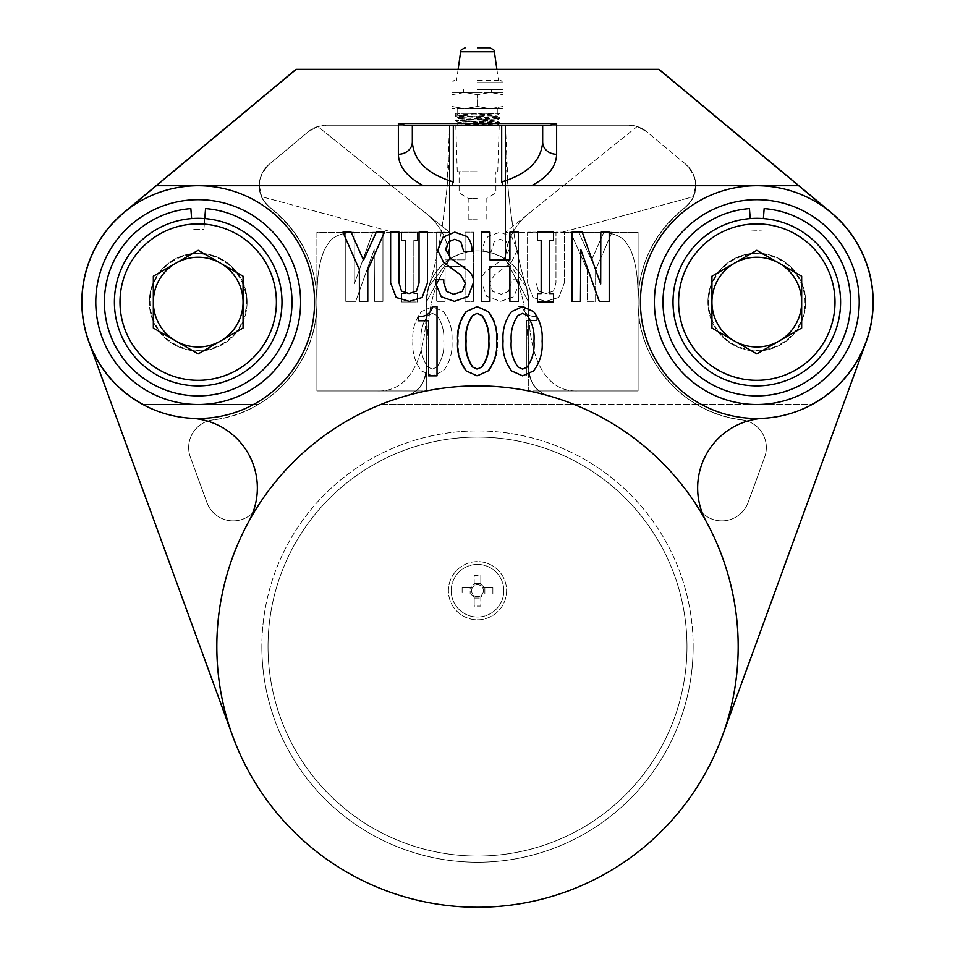 <?xml version="1.0" encoding="UTF-8"?>
<svg xmlns="http://www.w3.org/2000/svg" width="955" height="955" viewBox="0 0 955 955"><rect width="100%" height="100%" fill="white"/><g stroke="black" fill="none" stroke-linecap="round" stroke-linejoin="round"><path stroke-width="0.72" stroke-dasharray="4.78 3.58" d="M477.5 198.33L468.189 198.33L477.5 198.33M477.5 219.137L468.189 219.137L477.5 219.137M738.179 646.571A260.679 260.679 0 0 0 248.789 521.502A260.679 260.679 0 0 1 738.179 646.571A260.679 260.679 0 0 1 722.386 735.923L866.125 341.986A116.379 116.379 0 0 0 756.802 185.724A116.379 116.379 0 0 0 640.423 302.102A116.379 116.379 0 0 1 756.802 185.724A116.379 116.379 0 0 1 866.125 341.986L722.386 735.923A260.679 260.679 0 0 0 738.179 646.571A260.679 260.679 0 0 1 477.5 907.25A260.679 260.679 0 0 1 216.821 646.571A260.679 260.679 0 0 1 477.5 385.892A260.679 260.679 0 0 1 738.179 646.571M248.789 521.502A260.679 260.679 0 0 0 216.821 646.571A260.679 260.679 0 0 1 248.789 521.502A69.822 69.822 0 0 0 191.525 418.29A116.379 116.379 0 0 0 314.577 302.102A116.379 116.379 0 0 0 123.756 212.655A116.379 116.379 0 0 0 81.832 302.102A116.379 116.379 0 0 1 198.198 185.724A116.379 116.379 0 0 1 314.577 302.102A116.379 116.379 0 0 1 191.525 418.29A69.822 69.822 0 0 1 248.789 521.502A69.822 69.822 0 0 0 191.525 418.29A116.379 116.379 0 0 1 88.875 341.986L232.614 735.923A260.679 260.679 0 0 0 722.386 735.923A260.679 260.679 0 0 1 216.821 646.571A260.679 260.679 0 0 0 232.614 735.923L88.875 341.986A116.379 116.379 0 0 1 198.198 185.724A116.379 116.379 0 0 1 314.577 302.102A116.379 116.379 0 0 1 198.198 418.481A116.379 116.379 0 0 1 81.832 302.102A116.379 116.379 0 0 0 142.928 404.514A116.379 116.379 0 0 1 81.832 302.102A116.379 116.379 0 0 0 191.525 418.29M706.211 521.502A69.822 69.822 0 0 1 763.475 418.29A116.379 116.379 0 0 1 640.423 302.102A116.379 116.379 0 0 0 763.475 418.29A69.822 69.822 0 0 0 706.211 521.502A69.822 69.822 0 0 1 763.475 418.29A116.379 116.379 0 0 0 866.125 341.986L722.386 735.923M763.475 418.29A116.379 116.379 0 0 0 866.125 341.986A116.379 116.379 0 0 1 812.072 404.514L574.253 404.514A260.679 260.679 0 0 0 548.982 395.883A27.934 27.934 0 0 1 528.7 369.024C530.276 380.735 533.821 388.052 539.36 390.965L577.739 390.965C540.375 392.362 527.721 347.525 528.7 302.102L528.7 390.965L528.7 302.102L528.7 390.965L638.095 390.965L577.739 390.965C540.375 392.362 527.721 347.525 528.7 302.102L505.434 259.187L505.434 125.212L505.434 259.187C506.544 239.395 515.473 223.267 532.221 210.769L505.434 232.28L505.434 259.187C506.544 239.395 515.473 223.267 532.221 210.769L637.2 126.526L628.736 125.212A27.934 27.934 0 0 1 646.607 131.671L637.2 126.526L505.434 232.28L561.982 232.28L693.402 196.67L695.682 185.604A27.934 27.934 0 0 1 684.711 207.796C690.608 202.006 693.509 198.294 693.402 196.67L561.982 232.28L638.095 232.28L638.095 390.965L539.36 390.965A27.934 27.934 0 0 0 548.982 395.883A260.679 260.679 0 0 1 698.201 507.833A260.679 260.679 0 0 0 574.253 404.514L380.747 404.514A260.679 260.679 0 0 0 256.8 507.833A27.934 27.934 0 0 1 206.925 502.545L190.355 457.147A27.934 27.934 0 0 1 213.096 419.866A27.934 27.934 0 0 0 190.355 457.147L206.925 502.545A27.934 27.934 0 0 0 256.8 507.833A260.679 260.679 0 0 1 406.018 395.883A260.679 260.679 0 0 0 380.747 404.514A260.679 260.679 0 0 1 406.018 395.883A27.934 27.934 0 0 0 426.3 369.024L426.3 302.102C426.861 283.898 434.62 269.585 449.566 259.187C468.189 248.181 486.811 248.181 505.434 259.187L526.456 287.085L528.7 302.102L528.7 369.024A27.934 27.934 0 0 0 548.982 395.883A260.679 260.679 0 0 1 574.253 404.514L696.78 404.514A118.707 118.707 0 0 0 741.904 419.866A27.934 27.934 0 0 1 764.645 457.147L748.075 502.545A27.934 27.934 0 0 1 698.201 507.833A27.934 27.934 0 0 0 748.075 502.545L764.645 457.147A27.934 27.934 0 0 0 741.904 419.866A27.934 27.934 0 0 1 766.34 447.573A27.934 27.934 0 0 0 741.904 419.866A118.707 118.707 0 0 1 638.095 302.102C637.976 284.817 641.903 267.639 649.866 250.58C658.222 233.474 669.837 219.208 684.711 207.796A27.934 27.934 0 0 0 685.618 164.141L646.607 131.671A27.934 27.934 0 0 0 628.736 125.212L449.566 125.212L449.566 259.187C448.456 239.395 439.527 223.267 422.779 210.769L317.8 126.526L308.393 131.671A27.934 27.934 0 0 1 326.264 125.212L317.8 126.526L449.566 232.28L393.018 232.28L261.598 196.67C261.479 198.282 264.38 201.982 270.289 207.796A27.934 27.934 0 0 1 269.382 164.141C259.163 175.35 256.573 186.189 261.598 196.67L393.018 232.28L316.905 232.28L316.905 302.102A118.707 118.707 0 0 0 270.289 207.796C264.392 202.006 261.491 198.294 261.598 196.67L259.318 185.604A27.934 27.934 0 0 0 270.289 207.796C300.98 233.211 316.523 264.642 316.905 302.102L316.905 390.965L415.64 390.965A27.934 27.934 0 0 1 406.018 395.883A260.679 260.679 0 0 0 256.8 507.833A27.934 27.934 0 0 1 206.925 502.545L190.355 457.147A27.934 27.934 0 0 1 188.66 447.573A27.934 27.934 0 0 0 190.355 457.147L206.925 502.545A27.934 27.934 0 0 0 256.8 507.833A260.679 260.679 0 0 1 380.747 404.514L574.253 404.514A260.679 260.679 0 0 1 698.201 507.833A260.679 260.679 0 0 0 548.982 395.883A27.934 27.934 0 0 1 539.36 390.965C533.821 388.04 530.264 380.723 528.7 369.024L528.7 302.102C528.187 283.874 520.427 269.561 505.434 259.187L505.434 125.212L505.434 259.187L528.7 302.102L528.7 390.965L638.095 390.965L638.095 232.28L638.095 390.965L638.095 232.28L505.434 232.28L505.434 259.187L526.456 287.097L528.7 302.102L528.7 369.024L528.7 302.102A51.2 51.2 0 0 0 477.5 250.89A51.2 51.2 0 0 0 426.3 302.102L426.3 390.965L316.905 390.965L316.905 302.102C317.024 284.817 313.097 267.639 305.134 250.58C296.778 233.474 285.163 219.208 270.289 207.796A118.707 118.707 0 0 1 258.22 404.514L143.907 404.514A115.913 115.913 0 0 1 124.055 213.001L296.122 69.822L658.878 69.822L830.946 213.001A115.913 115.913 0 0 1 811.093 404.514A115.913 115.913 0 0 0 830.946 213.001L658.878 69.822L296.122 69.822L124.055 213.001A115.913 115.913 0 0 0 143.907 404.514L258.22 404.514A118.707 118.707 0 0 1 213.096 419.866A118.707 118.707 0 0 0 316.905 302.102L316.905 302.365C317.991 360.31 270.731 413.802 213.096 419.866A27.934 27.934 0 0 0 188.66 447.573A27.934 27.934 0 0 1 213.096 419.866A118.707 118.707 0 0 0 316.905 302.102L316.905 390.965L316.905 232.28L449.566 232.28L449.566 259.187L426.3 302.102A51.2 51.2 0 0 1 477.5 250.89A51.2 51.2 0 0 1 528.7 302.102C528.139 283.898 520.38 269.585 505.434 259.187C486.811 248.181 468.189 248.181 449.566 259.187L428.544 287.085L426.3 302.102L426.3 369.024L426.3 302.102C426.813 283.874 434.573 269.561 449.566 259.187L449.566 125.212L326.264 125.212L628.736 125.212L326.264 125.212A27.934 27.934 0 0 0 308.393 131.671L269.382 164.141A27.934 27.934 0 0 0 259.318 185.604C259.139 177.773 262.494 170.611 269.382 164.141L308.393 131.671L317.8 126.526L326.264 125.212L628.736 125.212L637.2 126.526L646.607 131.671L685.618 164.141A27.934 27.934 0 0 1 695.682 185.604C695.861 177.773 692.506 170.611 685.618 164.141C695.837 175.35 698.427 186.189 693.402 196.67C693.521 198.282 690.62 201.982 684.711 207.796A118.707 118.707 0 0 0 696.78 404.514A118.707 118.707 0 0 1 684.711 207.796C654.02 233.211 638.477 264.642 638.095 302.102L638.095 302.365C637.009 360.31 684.269 413.802 741.904 419.866A118.707 118.707 0 0 1 696.78 404.514L812.072 404.514A116.379 116.379 0 0 0 873.168 302.102A116.379 116.379 0 0 1 756.802 418.481A116.379 116.379 0 0 1 640.423 302.102A116.379 116.379 0 0 1 831.244 212.655A116.379 116.379 0 0 1 873.168 302.102A116.379 116.379 0 0 0 831.244 212.655L659.046 69.357L295.954 69.357L123.756 212.655L295.954 69.357L659.046 69.357L831.244 212.655L659.046 69.357L295.954 69.357L123.756 212.655L295.954 69.357L659.046 69.357L831.244 212.655L798.893 185.724L156.107 185.724M693.151 646.571A215.651 215.651 0 0 1 477.5 862.222A215.651 215.651 0 0 1 261.849 646.571A215.651 215.651 0 0 0 477.5 862.222A215.651 215.651 0 0 0 693.151 646.571A215.651 215.651 0 0 0 477.5 430.92A215.651 215.651 0 0 0 261.849 646.571A215.651 215.651 0 0 1 477.5 430.92A215.651 215.651 0 0 1 693.151 646.571M686.979 646.571A209.479 209.479 0 0 1 477.5 856.05A209.479 209.479 0 0 1 268.021 646.571A209.479 209.479 0 0 0 477.5 856.05A209.479 209.479 0 0 0 686.979 646.571A209.479 209.479 0 0 0 477.5 437.092A209.479 209.479 0 0 0 268.021 646.571A209.479 209.479 0 0 1 477.5 437.092A209.479 209.479 0 0 1 686.979 646.571A209.479 209.479 0 0 0 477.5 437.092A209.479 209.479 0 0 0 268.021 646.571A209.479 209.479 0 0 1 477.5 437.092A209.479 209.479 0 0 1 686.979 646.571A209.479 209.479 0 0 1 477.5 856.05A209.479 209.479 0 0 1 268.021 646.571A209.479 209.479 0 0 0 477.5 856.05A209.479 209.479 0 0 0 686.979 646.571M477.5 192.874L459.116 192.874L477.5 192.874M477.5 171.757L457.254 171.757L477.5 171.757M477.5 126.072L455.833 126.072L477.5 126.072M477.5 125.212L454.974 125.212L477.5 125.212M859.214 302.102A102.412 102.412 0 0 0 756.802 199.691A102.412 102.412 0 0 0 654.39 302.102A102.412 102.412 0 0 0 756.802 404.514A102.412 102.412 0 0 0 859.214 302.102M300.61 302.102A102.412 102.412 0 0 0 198.198 199.691A102.412 102.412 0 0 0 95.787 302.102A102.412 102.412 0 0 0 198.198 404.514A102.412 102.412 0 0 0 300.61 302.102M673.012 302.102A83.789 83.789 0 0 0 756.802 385.892A83.789 83.789 0 0 0 840.591 302.102A83.789 83.789 0 0 0 763.379 218.564L764.155 208.596A93.793 93.793 0 0 1 836.771 351.106A93.793 93.793 0 0 1 676.82 351.106A93.793 93.793 0 0 1 749.436 208.596L750.224 218.564A83.789 83.789 0 0 0 673.012 302.102M191.621 218.564A83.789 83.789 0 0 0 114.409 302.102A83.789 83.789 0 0 0 198.198 385.892A83.789 83.789 0 0 0 281.988 302.102A83.789 83.789 0 0 0 191.621 218.564L190.845 208.596A93.793 93.793 0 0 0 118.229 351.106A93.793 93.793 0 0 0 278.18 351.106A93.793 93.793 0 0 0 205.564 208.596L203.916 229.487A72.843 72.843 0 0 0 192.48 229.487A72.843 72.843 0 0 1 203.916 229.487L204.776 218.564M477.5 89.651L503.106 89.651L477.5 89.651M477.5 92.432L491.467 92.432L464.703 92.432L477.5 94.724L464.703 92.432L451.894 94.724L451.894 92.432L451.894 94.724L464.703 92.432L490.297 92.432L477.5 94.724L490.297 92.432L503.106 94.724L490.297 92.432L463.533 92.432L477.5 92.432M499.668 113.382L455.332 113.382L455.332 115.364L499.632 117.787L455.368 120.246L499.632 122.718L455.332 125.212L497.006 125.212L455.332 125.212L458.042 123.637L484.734 125.212M455.332 113.382L499.322 113.382L455.332 115.985L499.668 118.444L455.332 120.915L499.668 123.374L462.041 125.212M499.668 113.526L496.958 115.113L491.288 115.674L457.994 117.525L497.006 119.984L458.042 122.503L497.006 124.914M455.332 115.985L457.994 113.824L497.006 116.295L458.042 118.707L455.332 120.294L458.042 122.503M477.5 108.727L497.28 108.727L464.703 108.727L477.5 106.447L490.297 108.727L503.106 108.727L477.5 108.727M477.5 80.339L500.778 80.339L477.5 80.339M482.466 594.01A5.957 5.957 0 0 0 483.457 590.715A5.957 5.957 0 0 1 480.807 595.669A5.957 5.957 0 0 0 482.466 594.01L483.767 594.01A7.079 7.079 0 0 1 480.807 596.971L480.807 606.067L474.193 606.067L474.193 596.971A7.079 7.079 0 0 1 471.233 594.01L462.136 594.01L462.136 587.409L471.233 587.409A7.079 7.079 0 0 1 474.193 584.448L474.193 575.352L480.807 575.352L480.807 584.448A7.079 7.079 0 0 1 483.767 587.409L492.864 587.409L492.864 594.01L482.466 594.01L484.854 594.01L484.854 587.409L484.854 594.01L492.864 594.01L483.767 594.01L492.864 594.01L492.864 587.409L482.466 587.409A5.957 5.957 0 0 0 474.193 585.749L474.193 583.362L480.807 583.362L480.807 585.749L480.807 575.352L480.807 583.362L474.193 583.362L474.193 585.749A5.957 5.957 0 0 0 474.193 595.669A5.957 5.957 0 0 0 480.807 595.669A5.957 5.957 0 0 1 472.534 587.409L462.136 587.409L472.534 587.409A5.957 5.957 0 0 1 474.193 585.749L474.193 584.448L474.193 585.749A5.957 5.957 0 0 1 482.466 587.409L483.767 587.409A7.079 7.079 0 0 0 480.807 584.448L480.807 575.352L474.193 575.352L474.193 584.448A7.079 7.079 0 0 0 471.233 587.409L472.534 587.409L470.147 587.409L470.147 594.01L470.147 587.409L462.136 587.409L462.136 594.01L471.233 594.01A7.079 7.079 0 0 0 474.193 596.971L474.193 606.067L474.193 595.669L474.193 598.069L480.807 598.069L474.193 598.069L474.193 606.067L480.807 606.067L480.807 596.971A7.079 7.079 0 0 0 483.767 594.01L482.466 594.01M477.5 564.405A26.298 26.298 0 0 0 451.202 590.715A26.298 26.298 0 0 1 477.5 564.405A26.298 26.298 0 0 1 503.798 590.715A26.298 26.298 0 0 0 477.5 564.405A26.298 26.298 0 0 0 451.202 590.715A26.298 26.298 0 0 1 477.5 564.405A26.298 26.298 0 0 1 503.798 590.715A26.298 26.298 0 0 0 477.5 564.405M477.5 619.807A29.092 29.092 0 0 0 506.592 590.715A29.092 29.092 0 0 0 477.5 561.612A29.092 29.092 0 0 0 448.408 590.715A29.092 29.092 0 0 0 477.5 619.807A29.092 29.092 0 0 0 506.592 590.715A29.092 29.092 0 0 0 477.5 561.612A29.092 29.092 0 0 0 448.408 590.715A29.092 29.092 0 0 0 477.5 619.807A29.092 29.092 0 0 1 448.408 590.715A29.092 29.092 0 0 1 477.5 561.612A29.092 29.092 0 0 1 506.592 590.715A29.092 29.092 0 0 1 477.5 619.807A29.092 29.092 0 0 1 448.408 590.715A29.092 29.092 0 0 1 477.5 561.612A29.092 29.092 0 0 1 506.592 590.715A29.092 29.092 0 0 1 477.5 619.807M477.5 617.014A26.298 26.298 0 0 0 503.798 590.715A26.298 26.298 0 0 1 477.5 617.014A26.298 26.298 0 0 1 451.202 590.715A26.298 26.298 0 0 0 477.5 617.014A26.298 26.298 0 0 0 503.798 590.715A26.298 26.298 0 0 1 477.5 617.014A26.298 26.298 0 0 1 451.202 590.715A26.298 26.298 0 0 0 477.5 617.014M805.674 302.102A48.872 48.872 0 0 1 756.802 350.974A48.872 48.872 0 0 1 707.918 302.102A48.872 48.872 0 0 0 756.802 350.974A48.872 48.872 0 0 0 805.674 302.102A48.872 48.872 0 0 0 756.802 253.218A48.872 48.872 0 0 0 707.918 302.102A48.872 48.872 0 0 1 756.802 253.218A48.872 48.872 0 0 1 805.674 302.102M247.082 302.102A48.872 48.872 0 0 1 198.198 350.974A48.872 48.872 0 0 1 149.326 302.102A48.872 48.872 0 0 0 198.198 350.974A48.872 48.872 0 0 0 247.082 302.102A48.872 48.872 0 0 0 198.198 253.218A48.872 48.872 0 0 0 149.326 302.102A48.872 48.872 0 0 1 198.198 253.218A48.872 48.872 0 0 1 247.082 302.102M708.61 302.102A48.192 48.192 0 0 0 756.802 350.294A48.192 48.192 0 0 0 804.993 302.102A48.192 48.192 0 0 0 756.802 253.911A48.192 48.192 0 0 0 708.61 302.102M246.39 302.102A48.192 48.192 0 0 0 198.198 253.911A48.192 48.192 0 0 0 150.007 302.102A48.192 48.192 0 0 0 198.198 350.294A48.192 48.192 0 0 0 246.39 302.102M751.203 231.05A71.267 71.267 0 0 1 762.388 231.05A71.267 71.267 0 0 0 751.203 231.05M511.582 370.898C505.088 362.172 502.246 352.228 503.058 341.078C502.27 330.036 505.111 320.212 511.582 311.605L522.588 306.639L533.594 311.605C540.076 320.212 542.918 330.036 542.118 341.078C542.941 352.228 540.1 362.172 533.594 370.898L522.588 375.84L511.582 370.898M466.136 370.898C459.642 362.172 456.8 352.228 457.612 341.078C456.824 330.036 459.665 320.212 466.136 311.605L477.142 306.639L488.148 311.605C494.63 320.212 497.471 330.036 496.672 341.078C497.495 352.228 494.654 362.172 488.148 370.898L477.142 375.84L466.136 370.898M437.02 375.84L428.628 375.84L428.628 320.773L418.206 320.773L418.206 316.582C425.763 316.929 430.61 313.61 432.77 306.639L437.02 306.639L437.02 375.84M600.814 232.161L609.218 232.161L609.218 301.362L599.274 301.362L580.819 249.553L580.461 301.362L572.057 301.362L572.057 232.161L582.24 232.161L600.695 283.993L600.814 232.161M549.579 240.565L549.579 293.579L553.482 293.579L553.482 301.983L537.498 301.983L537.498 293.579L541.175 293.579L541.175 240.565L537.498 240.565L537.498 232.161L553.482 232.161L553.482 240.565L549.579 240.565M489.927 301.362L481.523 301.362L481.523 232.161L489.927 232.161L489.927 259.856L509.922 259.856L509.922 232.161L518.326 232.161L518.326 301.362L509.922 301.362L509.922 266.576L489.927 266.576L489.927 301.362M445.543 249.195L450.521 258.077L465.431 268.725C470.743 271.674 473.465 276.174 473.596 282.214L468.272 296.42L454.425 301.362L441.282 296.778L435.599 283.289L435.599 279.731L443.777 279.731L443.777 282.931L446.606 291.454L453.709 294.295L462.232 291.454L465.431 283.289L460.453 274.765L443.777 262.697L437.736 250.27L443.06 237.126L454.783 232.161L466.852 236.422C470.612 240.636 472.259 245.614 471.818 251.332L463.653 251.332L460.811 241.746L454.783 239.263L448.743 241.746L445.543 249.195M390.631 282.931L390.631 232.161L399.035 232.161L399.035 282.931L401.518 291.096L408.979 293.579L416.428 291.096L419.042 282.931L419.042 232.161L427.434 232.161L427.434 282.931L422.11 297.483L409.337 301.362L396.194 297.483L390.631 282.931M342.94 232.161L351.106 232.161L363.533 260.202L376.318 232.161L384.483 232.161L367.794 269.788L367.794 301.362L359.39 301.362L359.39 269.788L342.94 232.161M423.913 185.724L531.469 185.724C547.836 177.129 556.228 166.648 556.634 154.268L556.634 123.517L398.366 123.517L398.366 154.268C398.772 166.648 407.164 177.129 423.531 185.724L451.739 185.724L453.315 181.939L453.315 125.212L412.333 125.212L412.333 142.008L412.333 125.212L405.039 125.212L549.961 125.212L412.333 125.212L412.333 142.008A13.967 12.272 180 0 1 398.366 154.268M501.685 125.212L501.685 181.939C527.566 174.085 541.222 160.774 542.667 142.008L542.667 125.212L542.667 142.008L542.667 125.212L453.315 125.212M426.3 302.102L426.3 390.965L316.905 390.965L377.261 390.965C414.625 392.362 427.279 347.525 426.3 302.102L426.3 369.024C424.724 380.735 421.179 388.052 415.64 390.965C421.179 388.04 424.736 380.723 426.3 369.024A27.934 27.934 0 0 1 406.018 395.883A27.934 27.934 0 0 0 415.64 390.965L377.261 390.965C414.625 392.362 427.279 347.525 426.3 302.102L426.3 390.965L426.3 302.102L428.544 287.097C436.077 265.12 442.165 232.698 446.821 189.83L449.566 125.212L449.566 259.187L449.566 125.212C450.438 188.768 439.407 255.009 428.544 287.097L449.566 259.187L426.3 302.102M481.762 366.995C487.038 359.307 489.282 350.664 488.506 341.078C489.27 331.6 487.014 323.077 481.762 315.508L477.142 313.383L472.534 315.508C467.317 323.112 465.073 331.636 465.789 341.078C465.001 350.664 467.258 359.307 472.534 366.995L477.142 369.119L481.762 366.995M527.208 366.995C532.484 359.307 534.728 350.664 533.952 341.078C534.716 331.6 532.46 323.077 527.208 315.508L522.588 313.383L517.98 315.508C512.763 323.112 510.519 331.636 511.223 341.078C510.448 350.664 512.692 359.307 517.98 366.995L522.588 369.119L527.208 366.995M763.379 218.564A83.789 83.789 0 0 0 750.224 218.564M756.802 353.899L711.941 328.007L711.941 276.198L756.802 250.294L801.663 276.198L801.663 328.007L756.802 353.899M198.198 250.294L243.059 276.198L243.059 328.007L198.198 353.899L153.337 328.007L153.337 276.198L198.198 250.294M443.418 370.898C449.912 362.172 452.754 352.228 451.942 341.078C452.73 330.036 449.889 320.212 443.418 311.605L432.412 306.639L421.406 311.605C414.924 320.212 412.083 330.036 412.882 341.078C412.059 352.228 414.9 362.172 421.406 370.898L432.412 375.84L443.418 370.898C449.912 362.172 452.754 352.228 451.942 341.078C452.73 330.036 449.889 320.212 443.418 311.605L432.412 306.639L421.406 311.605C414.924 320.212 412.083 330.036 412.882 341.078C412.059 352.228 414.9 362.172 421.406 370.898L432.412 375.84L443.418 370.898M488.865 370.898C495.358 362.172 498.2 352.228 497.388 341.078C498.176 330.036 495.335 320.212 488.865 311.605L477.858 306.639L466.852 311.605C460.37 320.212 457.529 330.036 458.328 341.078C457.505 352.228 460.346 362.172 466.852 370.898L477.858 375.84L488.865 370.898C495.358 362.172 498.2 352.228 497.388 341.078C498.176 330.036 495.335 320.212 488.865 311.605L477.858 306.639L466.852 311.605C460.37 320.212 457.529 330.036 458.328 341.078C457.505 352.228 460.346 362.172 466.852 370.898L477.858 375.84L488.865 370.898M517.98 375.84L526.372 375.84L526.372 320.773L536.794 320.773L536.794 316.582C529.237 316.929 524.39 313.61 522.23 306.639L517.98 306.639L517.98 375.84L526.372 375.84L526.372 320.773L536.794 320.773L536.794 316.582C529.237 316.929 524.39 313.61 522.23 306.639L517.98 306.639L517.98 375.84M354.186 232.161L345.782 232.161L345.782 301.362L355.726 301.362L374.181 249.553L374.539 301.362L382.943 301.362L382.943 232.161L372.76 232.161L354.305 283.993L354.186 232.161L345.782 232.161L345.782 301.362L355.726 301.362L374.181 249.553L374.539 301.362L382.943 301.362L382.943 232.161L372.76 232.161L354.305 283.993L354.186 232.161M405.421 240.565L405.421 293.579L401.518 293.579L401.518 301.983L417.502 301.983L417.502 293.579L413.825 293.579L413.825 240.565L417.502 240.565L417.502 232.161L401.518 232.161L401.518 240.565L405.421 240.565L405.421 293.579L401.518 293.579L401.518 301.983L417.502 301.983L417.502 293.579L413.825 293.579L413.825 240.565L417.502 240.565L417.502 232.161L401.518 232.161L401.518 240.565L405.421 240.565M465.073 301.362L473.477 301.362L473.477 232.161L465.073 232.161L465.073 259.856L445.078 259.856L445.078 232.161L436.674 232.161L436.674 301.362L445.078 301.362L445.078 266.576L465.073 266.576L465.073 301.362L473.477 301.362L473.477 232.161L465.073 232.161L465.073 259.856L445.078 259.856L445.078 232.161L436.674 232.161L436.674 301.362L445.078 301.362L445.078 266.576L465.073 266.576L465.073 301.362M509.457 249.195L504.479 258.077L489.569 268.725C484.257 271.674 481.535 276.174 481.404 282.214L486.728 296.42L500.575 301.362L513.718 296.778L519.401 283.289L519.401 279.731L511.223 279.731L511.223 282.931L508.394 291.454L501.291 294.295L492.768 291.454L489.569 283.289L494.547 274.765L511.223 262.697L517.264 250.27L511.94 237.126L500.217 232.161L488.148 236.422C484.388 240.636 482.741 245.614 483.182 251.332L491.348 251.332L494.189 241.746L500.217 239.263L506.257 241.746L509.457 249.195L504.479 258.077L489.569 268.725C484.257 271.674 481.535 276.174 481.404 282.214L486.728 296.42L500.575 301.362L513.718 296.778L519.401 283.289L519.401 279.731L511.223 279.731L511.223 282.931L508.394 291.454L501.291 294.295L492.768 291.454L489.569 283.289L494.547 274.765L511.223 262.697L517.264 250.27L511.94 237.126L500.217 232.161L488.148 236.422C484.388 240.636 482.741 245.614 483.182 251.332L491.348 251.332L494.189 241.746L500.217 239.263L506.257 241.746L509.457 249.195M564.369 282.931L564.369 232.161L555.965 232.161L555.965 282.931L553.482 291.096L546.021 293.579L538.572 291.096L535.958 282.931L535.958 232.161L527.566 232.161L527.566 282.931L532.89 297.483L545.663 301.362L558.806 297.483L564.369 282.931L564.369 232.161L555.965 232.161L555.965 282.931L553.482 291.096L546.021 293.579L538.572 291.096L535.958 282.931L535.958 232.161L527.566 232.161L527.566 282.931L532.89 297.483L545.663 301.362L558.806 297.483L564.369 282.931M612.06 232.161L603.894 232.161L591.467 260.202L578.682 232.161L570.517 232.161L587.206 269.788L587.206 301.362L595.61 301.362L595.61 269.788L612.06 232.161L603.894 232.161L591.467 260.202L578.682 232.161L570.517 232.161L587.206 269.788L587.206 301.362L595.61 301.362L595.61 269.788L612.06 232.161M698.201 507.833A27.934 27.934 0 0 0 748.075 502.545L764.645 457.147A27.934 27.934 0 0 0 766.34 447.573A27.934 27.934 0 0 1 764.645 457.147L748.075 502.545A27.934 27.934 0 0 1 698.201 507.833M232.614 735.923L88.875 341.986M798.893 185.724L659.046 69.357L295.954 69.357L123.756 212.655A116.379 116.379 0 0 0 81.832 302.102A116.379 116.379 0 0 1 123.756 212.655L123.756 212.655M453.315 181.939C427.434 174.085 413.778 160.774 412.333 142.008M501.685 181.939L503.261 185.724L451.739 185.724M503.261 185.724L531.469 185.724M449.566 232.28L449.566 259.187C448.456 239.395 439.527 223.267 422.779 210.769L449.566 232.28M466.494 341.078C465.73 331.6 467.986 323.077 473.238 315.508L477.858 313.383L482.466 315.508C487.683 323.112 489.927 331.636 489.211 341.078C489.999 350.664 487.742 359.307 482.466 366.995L477.858 369.119L473.238 366.995C467.962 359.307 465.718 350.664 466.494 341.078C465.73 331.6 467.986 323.077 473.238 315.508L477.858 313.383L482.466 315.508C487.683 323.112 489.927 331.636 489.211 341.078C489.999 350.664 487.742 359.307 482.466 366.995L477.858 369.119L473.238 366.995C467.962 359.307 465.718 350.664 466.494 341.078M421.048 341.078C420.284 331.6 422.54 323.077 427.792 315.508L432.412 313.383L437.02 315.508C442.237 323.112 444.481 331.636 443.777 341.078C444.553 350.664 442.308 359.307 437.02 366.995L432.412 369.119L427.792 366.995C422.516 359.307 420.272 350.664 421.048 341.078C420.284 331.6 422.54 323.077 427.792 315.508L432.412 313.383L437.02 315.508C442.237 323.112 444.481 331.636 443.777 341.078C444.553 350.664 442.308 359.307 437.02 366.995L432.412 369.119L427.792 366.995C422.516 359.307 420.272 350.664 421.048 341.078M405.039 125.212L398.366 123.517M549.961 125.212L556.634 123.517M542.667 142.008A13.967 12.272 0 0 0 556.634 154.268M464.703 108.727L490.297 108.727L503.106 106.447L503.106 108.727L503.106 106.447L490.297 108.727L477.5 106.447L464.703 108.727L451.894 108.727L464.703 108.727L451.894 106.447L464.703 108.727M470.529 113.382L496.958 115.113M457.72 113.382L458.042 112.654M457.994 113.824L457.994 112.594M458.042 118.707L497.006 121.213L458.042 123.637M451.894 108.727L451.894 106.447L451.894 108.727M451.894 106.447L451.894 94.724L451.894 106.447M477.5 106.447L477.5 94.724L477.5 106.447M503.106 106.447L503.106 92.432L503.106 106.447M451.894 92.432L464.703 92.432L451.894 92.432M490.297 92.432L503.106 92.432L490.297 92.432M483.457 590.715A5.957 5.957 0 0 0 482.466 587.409A5.957 5.957 0 0 1 483.457 590.715M460.632 51.749L494.368 51.749M477.5 82.667L503.106 82.667L477.5 82.667M468.189 219.137L468.189 198.33L459.116 192.874L459.116 171.757M457.254 171.757L455.833 126.072L454.974 125.212M491.467 89.651L491.467 92.432M499.668 122.765L499.668 123.374M499.668 117.835L499.668 118.444M497.28 108.727L497.28 113.382M496.875 69.357L498.45 80.339M503.106 89.651L503.106 82.667L500.778 80.339M486.811 219.137L486.811 198.33L495.884 192.874L495.884 171.757M599.179 232.28C612.477 232.531 621.478 235.981 626.193 242.606L630.563 249.613C638.632 269.429 637.761 289.138 638.095 302.102C637.761 289.138 638.632 269.429 630.563 249.613L626.193 242.606C621.478 235.981 612.477 232.531 599.179 232.28M526.456 287.097C518.923 265.12 512.835 232.698 508.179 189.83L505.434 125.212C504.562 188.768 515.593 255.009 526.456 287.097M513.683 274.407C520.905 288.697 525.298 305.934 526.874 326.144C528.521 343.621 528.712 361.456 528.7 390.965C528.712 361.456 528.521 343.621 526.874 326.144C525.298 305.934 520.905 288.697 513.683 274.407M355.821 232.28C342.523 232.531 333.522 235.981 328.807 242.606L324.437 249.613C316.368 269.429 317.239 289.138 316.905 302.102C317.239 289.138 316.368 269.429 324.437 249.613L328.807 242.606C333.522 235.981 342.523 232.531 355.821 232.28M441.317 274.407C434.095 288.697 429.702 305.934 428.127 326.144C426.479 343.621 426.288 361.456 426.3 390.965C426.288 361.456 426.479 343.621 428.127 326.144C429.702 305.934 434.095 288.697 441.317 274.407M497.746 171.757L499.167 126.072L500.026 125.212M463.533 89.651L463.533 92.432M457.72 108.727L457.72 112.439M455.368 116.033L458.042 117.572M499.632 118.492L496.958 120.044M499.632 123.422L496.958 124.962M497.006 115.066L497.006 116.295M457.994 117.525L457.994 118.754M497.006 119.984L497.006 121.213M457.994 122.455L457.994 123.684M496.958 116.235L499.632 117.787M496.958 121.166L499.632 122.718M458.125 69.357L456.55 80.339M451.894 89.651L451.894 82.667L454.222 80.339"/><path stroke-width="1.43" d="M738.179 646.571A260.679 260.679 0 0 0 477.5 385.892A260.679 260.679 0 0 0 216.821 646.571A260.679 260.679 0 0 0 477.5 907.25A260.679 260.679 0 0 0 738.179 646.571M873.168 302.102A116.379 116.379 0 0 0 756.802 185.724A116.379 116.379 0 0 0 640.423 302.102A116.379 116.379 0 0 0 756.802 418.481A116.379 116.379 0 0 0 873.168 302.102M314.577 302.102A116.379 116.379 0 0 0 198.198 185.724A116.379 116.379 0 0 0 81.832 302.102A116.379 116.379 0 0 0 198.198 418.481A116.379 116.379 0 0 0 314.577 302.102M706.211 521.502A69.822 69.822 0 0 1 763.475 418.29M859.214 302.102A102.412 102.412 0 0 0 756.802 199.691A102.412 102.412 0 0 0 654.39 302.102A102.412 102.412 0 0 0 756.802 404.514A102.412 102.412 0 0 0 859.214 302.102M300.61 302.102A102.412 102.412 0 0 0 198.198 199.691A102.412 102.412 0 0 0 95.787 302.102A102.412 102.412 0 0 0 198.198 404.514A102.412 102.412 0 0 0 300.61 302.102M840.591 302.102A83.789 83.789 0 0 1 756.802 385.892A83.789 83.789 0 0 1 673.012 302.102A83.789 83.789 0 0 1 756.802 218.313A83.789 83.789 0 0 1 840.591 302.102A83.789 83.789 0 0 1 756.802 385.892A83.789 83.789 0 0 1 673.012 302.102A83.789 83.789 0 0 1 756.802 218.313A83.789 83.789 0 0 1 840.591 302.102M734.371 263.246A44.861 44.861 0 0 0 734.371 340.959A44.861 44.861 0 0 0 801.663 302.102A44.861 44.861 0 0 0 734.371 263.246M114.409 302.102A83.789 83.789 0 0 1 198.198 218.313A83.789 83.789 0 0 1 281.988 302.102A83.789 83.789 0 0 1 198.198 385.892A83.789 83.789 0 0 1 114.409 302.102A83.789 83.789 0 0 1 198.198 218.313A83.789 83.789 0 0 1 281.988 302.102A83.789 83.789 0 0 1 198.198 385.892A83.789 83.789 0 0 1 114.409 302.102M220.629 340.959A44.861 44.861 0 0 0 220.629 263.246A44.861 44.861 0 0 0 153.337 302.102A44.861 44.861 0 0 0 220.629 340.959M477.5 47.75L489.76 47.75L477.5 47.75M204.776 218.564L205.564 208.596A93.793 93.793 0 0 1 278.18 351.106A93.793 93.793 0 0 1 118.229 351.106A93.793 93.793 0 0 1 190.845 208.596L191.621 218.564M763.379 218.564L764.155 208.596A93.793 93.793 0 0 1 836.771 351.106A93.793 93.793 0 0 1 676.82 351.106A93.793 93.793 0 0 1 749.436 208.596L750.224 218.564M123.756 212.655L156.107 185.724L423.913 185.724M191.525 418.29A69.822 69.822 0 0 1 248.789 521.502M453.315 181.939L453.315 125.212L405.039 125.212L412.333 125.212L412.333 142.008C413.778 160.774 427.434 174.085 453.315 181.939L451.739 185.724L503.261 185.724L501.685 181.939C527.566 174.085 541.222 160.774 542.667 142.008A13.967 12.272 180 0 0 556.634 154.268C556.228 166.648 547.836 177.129 531.469 185.724L798.893 185.724L659.046 69.357L295.954 69.357L156.107 185.724M88.875 341.986L232.614 735.923M722.386 735.923L866.125 341.986A116.379 116.379 0 0 0 831.244 212.655L798.893 185.724M542.667 142.008L542.667 125.212L549.961 125.212L501.685 125.212L501.685 181.939M451.739 185.724L423.531 185.724C407.164 177.129 398.772 166.648 398.366 154.268L398.366 123.517L556.634 123.517L556.634 154.268M531.469 185.724L503.261 185.724M453.315 125.212L501.685 125.212M342.94 232.161L351.106 232.161L363.533 260.202L376.318 232.161L384.483 232.161L367.794 269.788L367.794 301.362L359.39 301.362L359.39 269.788L342.94 232.161M390.631 282.931L390.631 232.161L399.035 232.161L399.035 282.931L401.518 291.096L408.979 293.579L416.428 291.096L419.042 282.931L419.042 232.161L427.434 232.161L427.434 282.931L422.11 297.483L409.337 301.362L396.194 297.483L390.631 282.931M445.543 249.195L450.521 258.077L465.431 268.725C470.743 271.674 473.465 276.174 473.596 282.214L468.272 296.42L454.425 301.362L441.282 296.778L435.599 283.289L435.599 279.731L443.777 279.731L443.777 282.931L446.606 291.454L453.709 294.295L462.232 291.454L465.431 283.289L460.453 274.765L443.777 262.697L437.736 250.27L443.06 237.126L454.783 232.161L466.852 236.422C470.612 240.636 472.259 245.614 471.818 251.332L463.653 251.332L460.811 241.746L454.783 239.263L448.743 241.746L445.543 249.195M489.927 301.362L481.523 301.362L481.523 232.161L489.927 232.161L489.927 259.856L509.922 259.856L509.922 232.161L518.326 232.161L518.326 301.362L509.922 301.362L509.922 266.576L489.927 266.576L489.927 301.362M549.579 240.565L549.579 293.579L553.482 293.579L553.482 301.983L537.498 301.983L537.498 293.579L541.175 293.579L541.175 240.565L537.498 240.565L537.498 232.161L553.482 232.161L553.482 240.565L549.579 240.565M600.814 232.161L609.218 232.161L609.218 301.362L599.274 301.362L580.819 249.553L580.461 301.362L572.057 301.362L572.057 232.161L582.24 232.161L600.695 283.993L600.814 232.161M437.02 375.84L428.628 375.84L428.628 320.773L418.206 320.773L418.206 316.582C425.763 316.929 430.61 313.61 432.77 306.639L437.02 306.639L437.02 375.84M466.136 370.898C459.642 362.172 456.8 352.228 457.612 341.078C456.824 330.036 459.665 320.212 466.136 311.605L477.142 306.639L488.148 311.605C494.63 320.212 497.471 330.036 496.672 341.078C497.495 352.228 494.654 362.172 488.148 370.898L477.142 375.84L466.136 370.898M488.506 341.078C489.27 331.6 487.014 323.077 481.762 315.508L477.142 313.383L472.534 315.508C467.317 323.112 465.073 331.636 465.789 341.078C465.001 350.664 467.258 359.307 472.534 366.995L477.142 369.119L481.762 366.995C487.038 359.307 489.282 350.664 488.506 341.078M511.582 370.898C505.088 362.172 502.246 352.228 503.058 341.078C502.27 330.036 505.111 320.212 511.582 311.605L522.588 306.639L533.594 311.605C540.076 320.212 542.918 330.036 542.118 341.078C542.941 352.228 540.1 362.172 533.594 370.898L522.588 375.84L511.582 370.898M533.952 341.078C534.716 331.6 532.46 323.077 527.208 315.508L522.588 313.383L517.98 315.508C512.763 323.112 510.519 331.636 511.223 341.078C510.448 350.664 512.692 359.307 517.98 366.995L522.588 369.119L527.208 366.995C532.484 359.307 534.728 350.664 533.952 341.078M549.961 125.212L556.634 123.517M405.039 125.212L398.366 123.517M412.333 142.008A13.967 12.272 0 0 1 398.366 154.268M756.802 353.899L711.941 328.007L711.941 276.198L756.802 250.294L801.663 276.198L801.663 328.007L756.802 353.899M198.198 250.294L243.059 276.198L243.059 328.007L198.198 353.899L153.337 328.007L153.337 276.198L198.198 250.294M678.599 302.102A78.203 78.203 0 0 0 756.802 380.305A78.203 78.203 0 0 0 835.004 302.102A78.203 78.203 0 0 0 756.802 223.9A78.203 78.203 0 0 0 678.599 302.102M276.401 302.102A78.203 78.203 0 0 0 198.198 223.9A78.203 78.203 0 0 0 119.996 302.102A78.203 78.203 0 0 0 198.198 380.305A78.203 78.203 0 0 0 276.401 302.102M489.76 47.75C493.938 49.684 495.478 51.021 494.368 51.749L460.632 51.749C459.522 51.021 461.062 49.684 465.24 47.75M494.368 51.749L496.875 69.357M460.632 51.749L458.125 69.357"/></g></svg>
